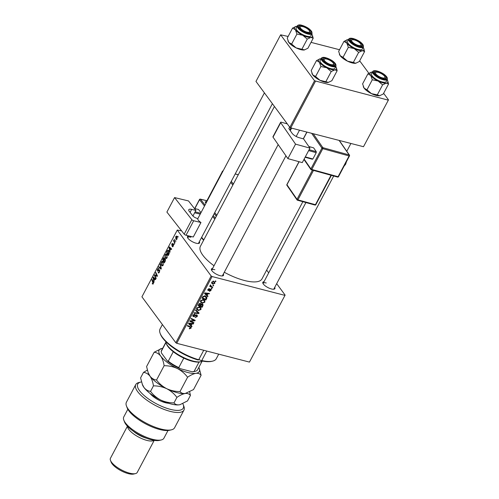 <?xml version="1.0" encoding="UTF-8"?>
<svg xmlns="http://www.w3.org/2000/svg" width="499" height="499" viewBox="0 0 499 499"><rect width="100%" height="100%" fill="white"/><g stroke="black" fill="none" stroke-linecap="round" stroke-linejoin="round"><path stroke-width="0.75" d="M274.724 287.362A6.818 2.308 -152.1 0 1 274.107 289.171A6.818 2.308 -152.1 0 1 271.462 288.965A6.818 2.308 -152.1 0 1 262.867 283.22A6.818 2.308 -152.1 0 1 264.015 281.692M273.577 289.239A6.057 2.052 27.9 0 0 273.895 288.927L333.694 175.991M223.327 274.076A6.818 2.308 -152.1 0 1 222.71 275.885A6.818 2.308 -152.1 0 1 220.059 275.679A6.818 2.308 -152.1 0 1 211.47 269.928A6.818 2.308 -152.1 0 1 212.618 268.406M222.18 275.953A6.057 2.052 27.9 0 0 222.498 275.635L285.939 155.813M199.369 241.61A6.818 2.308 -152.1 0 1 198.752 243.418A6.818 2.308 -152.1 0 1 196.107 243.213A6.818 2.308 -152.1 0 1 187.512 237.468A6.818 2.308 -152.1 0 1 188.666 235.94M198.228 243.487A6.057 2.052 27.9 0 0 198.546 243.175L272.392 103.692M302.856 201.702L261.987 278.885A34.836 11.789 -152.1 0 1 244.41 280.488A34.836 11.789 -152.1 0 1 224.288 272.254M214.021 265.755A34.836 11.789 -152.1 0 1 200.411 246.281L274.444 106.468M266.653 270.078L268.699 272.853M276.683 283.669L285.122 295.109L249.45 362.099L285.122 295.109M203.374 299.612L204.758 300.479L204.864 302.182L202.195 303.211L200.61 302.113L200.648 300.635L203.374 299.612M207.104 295.296L207.996 296.144L207.734 296.643L204.503 293.474L204.802 292.919L209.437 293.431L209.193 293.892L207.933 293.73L207.104 295.296L206.773 294.847M191.08 328.211L189.283 328.729L189.47 328.255L190.593 328.055L190.1 327.238L187.325 325.922L187.574 325.46L190.443 326.82L191.08 327.288L191.08 328.211L189.963 326.596M190.593 328.055L189.439 326.346M196.7 314.875L197.273 315.237L197.236 316.584L195.053 317.57L196.749 316.422L196.5 315.343L194.691 316.366L193.475 316.64L192.932 316.31L192.982 315.112L194.916 314.152L194.81 314.644L193.481 315.262L193.693 316.179L196.7 314.875M196.275 314.825L196.806 315.536L196.126 314.832M192.895 315.299L193.693 316.179M195.783 309.954L199.076 312.992L198.764 313.578L194.092 313.135L194.342 312.673L198.346 313.054L195.521 310.447L195.783 309.954M199.494 306.941L200.879 307.808L200.985 309.511L198.315 310.54L196.725 309.442L196.768 307.964L199.494 306.941M215.362 280.912L215.917 281.18L215.68 281.636L215.113 281.38L215.362 280.912M181.599 230.862L177.276 230.058L211.164 275.991L212.069 276.54L176.727 343.293L249.45 362.099M212.069 276.54L284.792 295.339M202.332 303.96L202.974 304.39L202.999 305.575L202.064 307.347L198.147 305.482L199.138 303.76L200.436 303.411L201.172 304.29L202.332 303.96M201.028 303.766L201.172 304.29L200.542 303.442M191.129 325.473L192.021 326.315L191.759 326.814L188.528 323.651L188.828 323.09L193.456 323.601L193.213 324.063L191.959 323.907L191.129 325.473L190.799 325.017M191.56 321.531L193.943 322.685L193.699 323.146L189.782 321.275L190.038 320.795L194.367 320.477L191.036 318.917L191.279 318.456L195.196 320.314L194.941 320.801L190.618 321.125L191.56 321.531M207.777 289.882L208.314 290.605L207.927 289.414L209.437 288.615L208.314 289.532L208.488 290.125L210.703 289.202L211.04 290.518L209.399 291.341L209.524 290.855L210.659 290.399L210.497 289.669L208.314 290.605L207.902 290.343M210.659 290.399L210.166 289.227M208.058 289.195L208.488 290.125M210.703 289.202L211.089 289.451M206.91 297.978L205.95 300.018L202.026 298.153L202.962 296.506L205.189 295.976L206.636 296.899L206.91 297.978L205.763 296.418L205.488 297.154M213.641 281.436L214.757 282.128L214.826 283.37L212.998 284.137L211.819 283.42L211.763 282.166L213.641 281.436M213.117 285.147L213.678 285.416L213.435 285.877L212.867 285.621L213.117 285.147M210.204 285.746L210.478 286.114L210.447 284.904L211.613 286.626L212.742 287.181L212.493 287.649L209.642 286.295L210.322 285.921M210.316 285.01L210.721 286.008L210.148 285.228M211.482 288.241L212.038 288.509L211.794 288.965L211.233 288.709L211.482 288.241M166.928 254.284L167.078 257.79L165.942 258.532L164.838 256.318L165.225 254.596L166.354 253.835L166.928 254.284M169.978 250.448L169.978 252.232L169.049 247.46L169.348 246.899L171.675 249.02L171.431 249.481L170.808 248.882L169.978 250.448M153.293 283.825L152.214 283.837L152.426 283.338L153.074 283.476L151.871 279.902L152.12 279.44L153.305 281.979L153.293 283.825M152.582 283.619L153.411 283.563M158.67 269.073L157.79 269.404L157.672 270.558L159.593 270.009L159.449 272.192L158.046 272.635L159.231 271.849L159.368 270.495L157.441 271.032L157.559 269.073L158.825 268.574L158.707 268.992M158.501 273.003L158.046 272.635L158.95 272.872M159.805 270.608L159.131 270.377M158.158 271.107L157.441 271.032L158.021 271.182M158.514 268.35L158.825 268.574M157.672 270.558L158.557 270.782M159.275 269.772L159.593 270.009M160.329 263.934L161.32 268.581L161.009 269.167L158.638 267.115L158.888 266.653L160.915 268.412L160.067 264.426L160.329 263.934M163.048 261.613L163.198 265.119L162.063 265.861L160.959 263.647L161.345 261.925L162.474 261.158L163.048 261.613M177.931 236.27L177.918 237.225L177.931 236.27M177.276 230.058L141.928 296.818L175.823 342.744L211.164 275.991M165.294 259.05L165.244 261.17L164.308 262.936L162.693 259.461L163.647 257.771L164.427 257.777L164.595 259.05L165.406 259.262M164.551 258.002L163.647 257.771L164.427 257.777M154.004 280.619L154.004 282.403L153.074 277.631L153.374 277.07L155.7 279.191L155.457 279.652L154.833 279.053L154.004 280.619M155.214 276.14L156.187 278.274L155.944 278.735L154.334 275.255L154.59 274.774L156.96 275.822L155.582 272.897L155.825 272.435L157.441 275.903L157.185 276.39L154.809 275.348L155.214 276.14M173.253 246.132L172.149 246.518L173.078 245.864L173.172 244.953L171.787 245.333L171.881 243.811L172.872 243.369L172.049 244.08L171.999 244.834L173.403 244.473L173.253 246.132M172.461 246.774L172.785 246.712M172.367 246.026L173.346 245.932M173.552 245.053L172.467 244.747M172.66 243.861L172.049 244.08M169.205 253.529L168.188 255.607L166.572 252.132L167.477 250.51L168.225 250.174L168.793 250.617L169.205 253.529M176.889 236.326L177.039 238.977L175.879 239.277L175.717 236.563L176.889 236.326L176.496 236.008M176.234 239.551L175.879 239.277L176.627 239.47M175.692 240.512L175.679 241.466L175.692 240.512M174.525 241.747L174.987 242.77L174.737 243.238L173.565 240.711L173.808 240.25L174.051 240.774L174.332 239.345L174.525 241.747M174.051 243.599L174.039 244.554L174.051 243.599M359.679 60.828L368.848 73.259M383.631 93.294L388.49 99.881L363.49 146.712L388.49 99.881M288.135 36.452L280.644 34.83L255.968 81.431L289.863 127.364L314.538 80.763L388.166 100.112M315.437 81.312L290.767 127.912L363.49 146.712M280.644 34.83L314.538 80.763M311.014 42.365L339.538 49.738M290.767 127.912L289.863 127.364M176.727 343.293L175.823 342.744M214.844 269.691A6.057 2.052 27.9 0 0 211.788 269.965A6.057 2.052 27.9 0 0 211.707 270.408M190.892 237.225A6.057 2.052 27.9 0 0 187.836 237.505A6.057 2.052 27.9 0 0 187.755 237.942M266.248 282.977A6.057 2.052 27.9 0 0 263.191 283.257A6.057 2.052 27.9 0 0 263.104 283.694M178.118 236.857L177.681 236.744M163.217 259.599L162.693 259.461M164.645 258.363L163.541 258.619L163.129 259.405L163.635 260.484L164.339 258.881L164.034 258.126L164.633 258.282M163.99 260.578L163.635 260.484M165.506 259.623L164.333 259.923L163.822 260.89L164.364 262.062L165.05 260.74L164.87 259.368L165.487 259.524M164.72 262.156L164.364 262.062M165.394 260.827L165.05 260.74M162.674 265.749L161.526 265.456M161.314 263.734L160.959 263.647M161.726 262.025L161.345 261.925M163.36 262.193L161.57 262.256L161.302 263.491L161.776 265.013L162.942 265.505M163.323 264.857L162.381 261.726L163.254 261.95M161.776 265.013L162.98 264.769M159.786 267.414L158.638 267.115M161.302 268.512L160.915 268.412M160.453 264.526L160.067 264.426M159.574 271.936L159.231 271.849M159.799 270.552L159.293 270.421M157.94 269.173L157.559 269.073M153.137 284.074L152.214 283.837M152.395 280.039L151.871 279.902M154.341 277.949L153.074 277.631M155.663 279.272L154.833 279.053M153.63 278.635L153.898 280.051L154.565 278.804L153.411 277.712L153.63 278.635M154.253 280.145L153.898 280.051M155.557 279.06L154.565 278.804M154.833 275.386L154.334 275.255M157.422 275.941L156.96 275.822M157.06 275.08L156.524 274.943M156.106 273.034L155.582 272.897M157.291 276.19L155.545 275.735M157.366 276.041L154.809 275.348M172.816 246.687L172.149 246.518M172.673 245.084L172.136 244.947M170.315 247.778L169.049 247.46M171.637 249.095L170.808 248.882M169.604 248.465L169.878 249.88L170.539 248.627L169.386 247.541L169.604 248.465M170.234 249.968L169.878 249.88M171.531 248.889L170.539 248.627M167.096 252.269L166.572 252.132M168.968 250.891L167.477 250.51M167.009 252.076L168.244 254.733L168.537 251.059L167.701 250.878L167.009 252.076M168.6 254.827L168.244 254.733M169.111 251.209L167.701 250.878M168.912 254.241L168.556 254.147M166.554 258.426L165.406 258.126M165.194 256.411L164.838 256.318M165.606 254.696L165.225 254.596M167.24 254.864L165.45 254.933L165.181 256.168L165.662 257.684L166.822 258.176M167.202 257.528L166.261 254.396L167.134 254.621M165.662 257.684L166.859 257.44M175.885 236.832L176.097 238.79L176.858 238.728L176.646 236.782L175.885 236.832L177.195 236.925M177.126 238.796L176.097 238.79M175.873 241.092L175.442 240.98M174.226 240.886L173.565 240.711M174.238 244.179L173.802 244.073M215.269 281.087L215.68 281.636M202.582 305.008L202.999 305.575M201.409 306.448L202.064 307.347M198.852 305.238L200.074 305.818L200.685 304.278L200.211 303.872L198.852 305.238L198.515 304.783M198.945 304.016L199.269 304.452M199.85 303.38L200.685 304.278M200.529 306.037L201.852 306.66L202.525 305.344L202.076 304.415L200.529 306.037L200.199 305.581M200.673 304.558L201.047 305.064M201.739 303.96L202.475 304.677L201.92 303.928M200.617 309.006L200.985 309.511M197.691 309.686L198.315 310.54M197.061 308.956L196.556 308.769M200.037 307.135L199.987 307.577M196.625 308.32L197.379 309.38L196.612 308.345M197.248 309.168L198.583 310.085L200.498 309.343L200.398 308.139L199.207 307.384L197.267 308.114L197.248 309.168M196.949 307.683L197.267 308.114M198.802 306.841L199.207 307.384M197.747 311.769L198.764 313.578M195.689 310.122L198.346 313.054M196.88 316.098L197.236 316.584M195.745 314.938L196.063 315.362M194.385 315.954L194.691 316.366M192.782 315.705L193.475 316.64M194.417 314.114L194.81 314.644M194.348 314.121L194.716 314.62M193.163 314.825L193.481 315.262M189.371 328.492L189.651 328.866M190.718 325.049L191.759 326.814M190.612 325.254L188.678 323.364M192.826 323.533L193.213 324.063M191.585 323.396L191.959 323.907M189.801 324.15L190.761 325.086L191.423 323.839L189.115 323.552L189.801 324.15M188.803 323.134L189.115 323.552M191.048 323.333L191.423 323.839M193.032 322.242L193.699 323.146M193.737 319.622L194.367 320.477M192.645 319.104L193.325 320.021M194.254 319.865L194.941 320.801M191.66 320.645L191.978 321.075M190.35 320.763L190.618 321.125M209.911 289.345L210.173 289.694M208.894 288.609L209.249 289.089M210.753 290.137L211.04 290.518M206.692 294.878L207.734 296.643M206.586 295.084L204.652 293.194M208.8 293.356L209.193 293.892M207.559 293.219L207.933 293.73M205.775 293.973L206.736 294.915L207.397 293.668L205.089 293.381L205.775 293.973M204.777 292.957L205.089 293.381M207.023 293.163L207.397 293.668M206.28 298.221L206.636 298.708M205.289 299.119L205.95 300.018M202.731 297.909L205.731 299.331L206.149 297.192L204.914 296.431L203.461 296.68L202.731 297.909L202.394 297.454M203.18 296.3L203.461 296.68M204.509 295.882L204.914 296.431M204.496 301.677L204.864 302.182M201.571 302.363L202.195 303.211M200.941 301.627L200.436 301.44M203.916 299.805L203.866 300.248M200.504 300.991L201.259 302.051L200.492 301.016M201.128 301.839L202.463 302.762L204.378 302.02L204.278 300.81L203.087 300.055L201.147 300.785L201.128 301.839M200.829 300.354L201.147 300.785M202.681 299.512L203.087 300.055M214.508 282.939L214.826 283.37M211.632 282.515L212.998 284.137M212.15 282.291L212.212 283.064L213.192 283.663L214.433 283.264L214.358 282.503L213.397 281.898L212.15 282.291L211.9 281.954M213.011 281.374L213.397 281.898M213.029 285.322L213.435 285.877M211.819 286.725L212.493 287.649M210.478 285.678L210.123 285.509M211.389 288.416L211.794 288.965M206.761 351.059L201.746 360.54A31.805 10.766 27.9 0 0 212.599 361.139A31.805 10.766 27.9 0 0 216.298 358.706L218.712 354.147M198.802 359.579A1.896 0.642 -152.1 0 1 199.051 359.636A1.896 0.642 -152.1 0 1 201.109 360.777L201.746 360.54M162.4 324.556L160.073 328.941A31.805 10.766 27.9 0 0 160.142 333.363A31.805 10.766 27.9 0 0 198.708 359.754L203.729 350.273M198.708 359.754L198.109 359.997A31.05 10.51 -152.1 0 1 160.478 334.243L160.142 333.363M212.599 361.139L211.688 361.351A31.05 10.51 -152.1 0 1 201.109 360.777M313.204 38.242L307.895 48.266L304.24 49.981A9.992 3.381 -152.1 0 1 300.685 49.619A9.992 3.381 -152.1 0 1 296.107 47.879L291.628 44.055L296.936 34.032L302.774 35.279L307.259 39.103L310.908 37.388L313.204 38.242L312.418 35.31M304.596 49.912A9.992 3.381 -152.1 0 1 304.565 49.919L296.107 47.879A9.992 3.381 -152.1 0 1 288.759 42.378L287.249 38.124L292.557 28.1L295.427 29.784L296.936 34.032M292.557 28.1L296.213 26.385A9.992 3.381 -152.1 0 1 297.073 26.335M302.307 25.861A6.818 2.308 -152.1 0 1 309.449 29.722A6.818 2.308 -152.1 0 1 310.129 33.077A6.818 2.308 -152.1 0 1 307.478 32.872A6.818 2.308 -152.1 0 1 298.889 27.121A6.818 2.308 -152.1 0 1 302.307 25.861M309.567 31.106A5.302 1.796 27.9 0 0 303.404 26.79A5.302 1.796 27.9 0 0 300.822 26.478A5.302 1.796 27.9 0 0 301.171 28.917A5.302 1.796 27.9 0 0 306.38 31.942A5.302 1.796 27.9 0 0 309.567 31.106L309.904 31.986A6.057 2.052 -152.1 0 1 309.916 32.828A6.057 2.052 -152.1 0 1 309.598 33.146A6.057 2.052 27.9 0 0 309.916 32.828A6.057 2.052 27.9 0 0 309.654 31.506M297.329 25.848L296.2 27.988A8.333 2.819 27.9 0 0 299.001 32.304A8.333 2.819 27.9 0 0 306.723 36.165A8.333 2.819 27.9 0 0 310.921 35.785L312.056 33.639A8.333 2.819 -152.1 0 1 307.852 34.026A8.333 2.819 -152.1 0 1 300.13 30.158A8.333 2.819 -152.1 0 1 297.329 25.848C298.121 24.813 299.618 24.619 301.82 25.256C308.388 27.451 311.8 30.252 312.056 33.639M301.951 49.127L307.259 39.103M291.628 44.055L288.759 42.378A9.992 3.381 -152.1 0 1 288.079 41.192A9.992 3.381 -152.1 0 1 288.029 41.055M304.565 49.919A9.992 3.381 -152.1 0 1 304.24 49.981M311.8 34.132A9.992 3.381 -152.1 0 1 312.374 35.173A9.992 3.381 -152.1 0 1 310.908 37.388A9.992 3.381 -152.1 0 1 302.774 35.279A9.992 3.381 -152.1 0 1 295.427 29.784A9.992 3.381 27.9 0 1 295.888 26.447L295.863 26.453A9.992 3.381 27.9 0 1 296.213 26.385M300.448 26.634A6.057 2.052 27.9 0 0 299.207 27.158A6.057 2.052 27.9 0 0 299.126 27.601A6.057 2.052 -152.1 0 1 299.207 27.158A6.057 2.052 -152.1 0 1 299.911 26.697L300.822 26.478M326.346 58.994A5.302 1.796 27.9 0 0 324.78 58.944A5.302 1.796 27.9 0 0 325.498 61.726A5.302 1.796 27.9 0 0 331.355 64.664A5.302 1.796 27.9 0 0 333.519 63.573A5.302 1.796 27.9 0 0 326.346 58.994M324.4 59.094A6.057 2.052 27.9 0 0 323.159 59.624A6.057 2.052 27.9 0 0 323.078 60.061A6.057 2.052 -152.1 0 1 323.159 59.624A6.057 2.052 -152.1 0 1 323.863 59.163L324.78 58.944M333.519 63.573L333.856 64.452A6.057 2.052 -152.1 0 1 333.868 65.294A6.057 2.052 -152.1 0 1 333.55 65.606A6.057 2.052 27.9 0 0 333.868 65.294A6.057 2.052 27.9 0 0 333.606 63.972M337.156 70.702L331.847 80.726L328.192 82.441A9.992 3.381 -152.1 0 1 324.637 82.079A9.992 3.381 -152.1 0 1 320.059 80.339L315.58 76.522L320.888 66.498L326.733 67.745L331.211 71.563L334.866 69.848L337.156 70.702L336.376 67.77M328.548 82.372A9.992 3.381 -152.1 0 1 328.517 82.385L320.059 80.339A9.992 3.381 -152.1 0 1 312.711 74.838L311.201 70.59L316.509 60.566L319.379 62.244L320.888 66.498M316.509 60.566L320.165 58.845A9.992 3.381 -152.1 0 1 321.025 58.795M326.265 58.327A6.818 2.308 -152.1 0 1 333.407 62.182A6.818 2.308 -152.1 0 1 334.081 65.537A6.818 2.308 -152.1 0 1 331.436 65.332A6.818 2.308 -152.1 0 1 322.841 59.587A6.818 2.308 -152.1 0 1 326.265 58.327M321.287 58.308L320.152 60.448A8.333 2.819 27.9 0 0 322.953 64.764A8.333 2.819 27.9 0 0 330.675 68.631A8.333 2.819 27.9 0 0 334.879 68.244L336.008 66.105A8.333 2.819 -152.1 0 1 331.81 66.486A8.333 2.819 -152.1 0 1 324.088 62.625A8.333 2.819 -152.1 0 1 321.287 58.308C322.073 57.279 323.57 57.079 325.772 57.716C332.34 59.917 335.752 62.712 336.008 66.105M325.903 81.587L331.211 71.563M315.58 76.522L312.711 74.838A9.992 3.381 -152.1 0 1 312.031 73.652A9.992 3.381 -152.1 0 1 311.987 73.521M328.517 82.385A9.992 3.381 -152.1 0 1 328.192 82.441M335.752 66.592A9.992 3.381 -152.1 0 1 336.326 67.633A9.992 3.381 -152.1 0 1 334.866 69.848A9.992 3.381 -152.1 0 1 326.733 67.745A9.992 3.381 -152.1 0 1 319.379 62.244A9.992 3.381 27.9 0 1 319.84 58.907L319.815 58.913A9.992 3.381 27.9 0 1 320.165 58.845M358.8 45.49A5.302 1.796 27.9 0 0 360.97 44.399A5.302 1.796 27.9 0 0 353.791 39.814A5.302 1.796 27.9 0 0 352.225 39.77A5.302 1.796 27.9 0 0 352.943 42.552A5.302 1.796 27.9 0 0 358.8 45.49M360.97 44.399L361.301 45.278A6.057 2.052 -152.1 0 1 361.313 46.12A6.057 2.052 -152.1 0 1 360.995 46.432A6.057 2.052 27.9 0 0 361.313 46.12A6.057 2.052 27.9 0 0 361.051 44.791M351.851 39.92A6.057 2.052 27.9 0 0 350.604 40.45A6.057 2.052 27.9 0 0 350.523 40.887A6.057 2.052 -152.1 0 1 350.604 40.45A6.057 2.052 -152.1 0 1 351.308 39.989L352.225 39.77M363.197 47.417A9.992 3.381 27.9 0 1 363.771 48.459A9.992 3.381 27.9 0 1 362.311 50.673A9.992 3.381 -152.1 0 1 358.75 50.312A9.992 3.381 -152.1 0 1 354.178 48.571L358.656 52.389L362.311 50.673L364.601 51.528L363.821 48.596M358.881 46.157A6.818 2.308 -152.1 0 1 350.286 40.413A6.818 2.308 -152.1 0 1 353.71 39.153A6.818 2.308 -152.1 0 1 360.852 43.008A6.818 2.308 -152.1 0 1 361.526 46.363A6.818 2.308 -152.1 0 1 358.881 46.157M358.12 49.457A8.333 2.819 27.9 0 0 362.324 49.07L363.459 46.931A8.333 2.819 -152.1 0 1 359.255 47.311A8.333 2.819 -152.1 0 1 351.533 43.45A8.333 2.819 -152.1 0 1 348.732 39.134L347.597 41.274A8.333 2.819 27.9 0 0 350.398 45.59A8.333 2.819 27.9 0 0 358.12 49.457M364.601 51.528L359.292 61.552L355.644 63.267L353.348 62.412L358.656 52.389M355.999 63.198A9.992 3.381 -152.1 0 1 355.962 63.205L355.644 63.267A9.992 3.381 -152.1 0 1 347.51 61.165L343.025 57.348L348.333 47.324L354.178 48.571A9.992 3.381 -152.1 0 1 346.824 43.07L348.333 47.324M353.348 62.412L347.51 61.165A9.992 3.381 -152.1 0 1 340.156 55.663L338.646 51.416L343.954 41.392L346.824 43.07A9.992 3.381 -152.1 0 1 347.285 39.733A9.992 3.381 -152.1 0 1 347.61 39.671L343.954 41.392M343.025 57.348L340.156 55.663A9.992 3.381 -152.1 0 1 339.482 54.478A9.992 3.381 -152.1 0 1 339.432 54.347M355.962 63.205A9.992 3.381 -152.1 0 1 355.644 63.267M347.61 39.671A9.992 3.381 -152.1 0 1 348.47 39.621M381.735 77.688A5.302 1.796 27.9 0 0 384.922 76.858A5.302 1.796 27.9 0 0 378.76 72.542A5.302 1.796 27.9 0 0 376.177 72.23A5.302 1.796 27.9 0 0 376.52 74.669A5.302 1.796 27.9 0 0 381.735 77.688M384.922 76.858L385.253 77.738A6.057 2.052 -152.1 0 1 385.272 78.58A6.057 2.052 -152.1 0 1 384.954 78.898A6.057 2.052 27.9 0 0 385.272 78.58A6.057 2.052 27.9 0 0 385.01 77.258M375.803 72.386A6.057 2.052 27.9 0 0 374.562 72.91A6.057 2.052 27.9 0 0 374.481 73.353A6.057 2.052 -152.1 0 1 374.562 72.91A6.057 2.052 -152.1 0 1 375.267 72.449L376.177 72.23M387.149 79.884A9.992 3.381 27.9 0 1 387.723 80.925A9.992 3.381 27.9 0 1 386.263 83.133A9.992 3.381 -152.1 0 1 382.708 82.772A9.992 3.381 -152.1 0 1 378.13 81.031L382.608 84.855L386.263 83.133L388.559 83.988L387.773 81.063M382.833 78.617A6.818 2.308 -152.1 0 1 374.238 72.873A6.818 2.308 -152.1 0 1 377.662 71.613A6.818 2.308 -152.1 0 1 384.804 75.474A6.818 2.308 -152.1 0 1 385.478 78.823A6.818 2.308 -152.1 0 1 382.833 78.617M382.072 81.917A8.333 2.819 27.9 0 0 386.276 81.537L387.411 79.391A8.333 2.819 -152.1 0 1 383.207 79.778A8.333 2.819 -152.1 0 1 375.485 75.91A8.333 2.819 -152.1 0 1 372.684 71.594L371.549 73.74A8.333 2.819 27.9 0 0 374.35 78.05A8.333 2.819 27.9 0 0 382.072 81.917M388.559 83.988L383.251 94.012L379.596 95.733L377.306 94.879L382.608 84.855M379.951 95.665A9.992 3.381 -152.1 0 1 379.92 95.671L379.596 95.733A9.992 3.381 -152.1 0 1 371.462 93.631L366.983 89.808L372.285 79.784L378.13 81.031A9.992 3.381 -152.1 0 1 370.782 75.53L372.285 79.784M377.306 94.879L371.462 93.631A9.992 3.381 -152.1 0 1 364.114 88.13L362.605 83.876L367.913 73.852L370.782 75.53A9.992 3.381 -152.1 0 1 371.244 72.199A9.992 3.381 -152.1 0 1 371.562 72.137L367.913 73.852M366.983 89.808L364.114 88.13A9.992 3.381 -152.1 0 1 363.434 86.945A9.992 3.381 -152.1 0 1 363.384 86.807M379.92 95.671A9.992 3.381 -152.1 0 1 379.596 95.733M371.562 72.137A9.992 3.381 -152.1 0 1 372.429 72.087M165.818 341.615A21.207 7.179 27.9 0 0 166.155 343.15A21.207 7.179 27.9 0 0 167.595 345.664A21.207 7.179 27.9 0 0 183.813 357.633A21.207 7.179 27.9 0 0 201.128 361.663A21.207 7.179 27.9 0 0 202.588 361.083M201.128 361.663L200.211 361.881A20.447 6.924 -152.1 0 1 199.032 362.068A20.447 6.924 -152.1 0 1 183.788 358.126A20.447 6.924 -152.1 0 1 173.278 351.745A20.447 6.924 -152.1 0 1 167.876 346.449A20.447 6.924 -152.1 0 1 166.491 344.029L166.155 343.15M192.24 371.767L194.03 371.512A20.447 6.924 27.9 0 0 195.209 371.325L194.298 371.543A19.692 6.668 -152.1 0 1 192.24 371.767L179.914 368.58A19.692 6.668 -152.1 0 1 167.265 360.896L161.52 353.111L161.171 351.564L165.955 342.526M199.032 362.068L194.03 371.512M183.788 358.126L178.785 367.57L179.914 368.58M167.265 360.896L168.275 361.189A20.447 6.924 27.9 0 0 178.785 367.57M173.278 351.745L168.275 361.189M165.893 342.233L161.445 350.635A20.447 6.924 27.9 0 0 161.171 351.564M195.209 371.325A20.447 6.924 27.9 0 0 197.585 369.765L202.033 361.37M141.485 381.941A25.748 8.714 27.9 0 0 140.743 382.084A25.748 8.714 27.9 0 0 143.294 394.759A25.748 8.714 27.9 0 0 170.271 409.33A25.748 8.714 27.9 0 0 183.208 404.57A25.748 8.714 27.9 0 0 182.802 403.654M183.208 404.57L183.875 406.323A27.264 9.232 -152.1 0 1 183.938 410.116A27.264 9.232 -152.1 0 1 170.184 411.369A27.264 9.232 -152.1 0 1 144.91 398.72A27.264 9.232 -152.1 0 1 135.747 384.598A27.264 9.232 -152.1 0 1 138.915 382.521L140.743 382.084M161.277 439.95L159.449 440.386A21.207 7.179 -152.1 0 1 151.209 439.744A21.207 7.179 -152.1 0 1 124.476 421.867L123.808 420.108A22.717 7.691 27.9 0 0 152.451 439.263A22.717 7.691 27.9 0 0 161.277 439.95A22.717 7.691 27.9 0 0 163.915 438.216L167.995 430.506M127.844 409.242L123.758 416.952A22.717 7.691 27.9 0 0 123.808 420.108M146.55 438.247A13.629 4.616 -152.1 0 1 133.489 431.329M154.004 440.343A15.145 5.127 -152.1 0 1 146.912 440.411A15.145 5.127 -152.1 0 1 127.569 426.346M135.454 473.613L133.626 474.05A13.629 4.616 -152.1 0 1 128.33 473.638A13.629 4.616 -152.1 0 1 111.146 462.149L110.479 460.39A15.145 5.127 27.9 0 0 129.572 473.158A15.145 5.127 27.9 0 0 135.454 473.613A15.145 5.127 27.9 0 0 137.213 472.459L154.203 440.374M127.432 426.196L110.441 458.282A15.145 5.127 27.9 0 0 110.479 460.39M135.747 384.598L126.409 402.231A27.264 9.232 27.9 0 0 126.472 406.024A27.264 9.232 27.9 0 0 146.188 423.146A27.264 9.232 27.9 0 0 171.431 429.826A27.264 9.232 27.9 0 0 174.6 427.749L183.938 410.116M171.431 429.826L169.604 430.263A25.748 8.714 -152.1 0 1 145.758 423.95A25.748 8.714 -152.1 0 1 127.139 407.777L126.472 406.024M168.525 403.236A12.874 4.36 -152.1 0 1 150.099 393.48M164.121 365.717C168.737 365.68 173.165 366.628 177.401 368.555C181.461 370.688 184.855 373.583 187.587 377.238C190.674 375.098 193.444 373.795 195.889 373.333C198.215 373.102 199.949 373.751 201.097 375.273L199.213 368.306A22.717 7.691 -152.1 0 1 195.889 373.333A22.717 7.691 -152.1 0 1 177.401 368.555A22.717 7.691 -152.1 0 1 160.69 356.049C162.381 358.531 163.522 361.75 164.121 365.717L156.543 380.02C154.029 379.751 151.852 378.479 150.024 376.202L148.172 372.691L146.594 366.54L154.172 352.232C156.686 352.5 158.863 353.779 160.69 356.049A22.717 7.691 27.9 0 1 161.745 348.464L154.172 352.232M201.097 375.273L193.525 389.582L185.216 393.486C182.89 393.717 181.156 393.069 180.008 391.547C175.386 391.578 170.964 390.63 166.728 388.702C162.668 386.569 159.275 383.675 156.543 380.02M180.008 391.547L187.587 377.238M185.952 393.349L186.008 393.331A22.717 7.691 -152.1 0 1 185.952 393.349A22.717 7.691 -152.1 0 1 185.216 393.486A22.717 7.691 -152.1 0 1 166.728 388.702A22.717 7.691 -152.1 0 1 150.024 376.202A22.717 7.691 -152.1 0 1 148.484 373.508L148.172 372.691M198.82 367.432A22.717 7.691 -152.1 0 1 199.213 368.306M161.745 348.464A22.717 7.691 27.9 0 1 162.474 348.327A22.717 7.691 -152.1 0 1 162.68 348.302M147.348 370.077L143.5 372.385C146.014 372.653 148.191 373.926 150.024 376.202C151.708 378.685 152.85 381.903 153.449 385.864C158.071 385.833 162.493 386.781 166.728 388.702C170.789 390.842 174.188 393.736 176.914 397.391C180.008 395.245 182.771 393.948 185.216 393.486C187.543 393.256 189.283 393.904 190.431 395.426L189.676 391.89M190.431 395.426L187.518 400.915L180.008 404.67A22.717 7.691 -152.1 0 1 179.952 404.683A22.717 7.691 -152.1 0 1 179.216 404.82A22.717 7.691 -152.1 0 1 160.728 400.042A22.717 7.691 -152.1 0 1 144.018 387.536A22.717 7.691 -152.1 0 1 142.483 384.841L140.593 377.874L143.5 372.385M179.952 404.683L179.216 404.82C176.889 405.051 175.155 404.402 174.008 402.88C169.386 402.911 164.957 401.969 160.728 400.042C156.667 397.909 153.268 395.015 150.542 391.359C148.028 391.085 145.851 389.813 144.018 387.536L142.171 384.03M150.542 391.359L153.449 385.864M174.008 402.88L176.914 397.391M309.954 148.122L302.282 162.605L287.886 158.626L295.551 144.142L309.954 148.122L303.585 138.922L299.207 137.705A6.057 2.052 -152.1 0 1 292.071 133.258L289.158 129.041A3.786 1.279 -152.1 0 1 288.94 128.131A3.786 1.279 -152.1 0 1 290.961 127.987L289.863 130.064M287.287 123.871L281.424 122.249A1.516 0.511 27.9 0 0 280.613 122.311A1.516 0.511 27.9 0 0 280.7 122.673L273.028 137.156L287.886 158.626M273.028 137.156A1.516 0.511 -152.1 0 1 272.941 136.795L280.613 122.311M280.7 122.673L295.551 144.142M290.268 130.651L291.584 128.162L290.961 127.987M308.837 146.513L313.628 147.835L316.279 151.671L316.21 152.682L312.879 158.981L312.28 159.225L305.12 157.247M309.124 149.688L316.279 151.671M316.21 152.682L308.644 150.592M305.313 156.886L312.879 158.981M192.938 216.005L195.907 210.403L188.497 200.929L174.563 197.585L166.891 212.069L184.187 234.168L191.853 219.685L174.563 197.585M195.907 210.403L191.666 209.387L190.075 212.381M191.853 219.685A1.516 0.511 27.9 0 0 193.687 220.764L200.954 222.51A6.057 2.052 -152.1 0 1 197.841 218.612A6.057 2.052 -152.1 0 1 197.866 218.562L197.261 218.419A3.786 1.279 -152.1 0 1 192.689 215.718L189.289 211.376A6.057 2.052 -152.1 0 1 188.784 209.705A6.057 2.052 -152.1 0 1 191.666 209.387M193.687 220.764L186.015 235.247L193.281 236.994L200.954 222.51M186.015 235.247A1.516 0.511 -152.1 0 1 184.187 234.168M194.417 208.501L198.515 209.486L200.991 212.655M195.128 211.875L200.698 213.216M200.211 214.127L194.641 212.792M163.653 258.426L163.292 258.332M164.383 259.836L164.028 259.742M165.175 261.295L164.82 261.208M161.108 267.589L160.703 267.483M159.774 270.433L158.57 270.121M153.48 282.478L153.018 282.359M154.983 278.536L153.973 278.274M170.957 248.365L169.947 248.103M167.521 251.128L167.153 251.034M196.519 310.896L197.666 312.455M194.984 315.474L195.296 315.898M189.876 323.202L190.25 323.714M209.393 289.719L209.642 290.056M205.85 293.032L206.23 293.543M202.756 296.799L203.087 297.242M301.907 25.318A7.878 2.663 27.9 0 0 298.483 27.707A7.878 2.663 27.9 0 0 307.883 33.414A7.878 2.663 27.9 0 0 311.301 31.025A7.878 2.663 27.9 0 0 301.907 25.318M325.859 57.778A7.878 2.663 27.9 0 0 322.441 60.173A7.878 2.663 27.9 0 0 331.835 65.874A7.878 2.663 27.9 0 0 335.259 63.485A7.878 2.663 27.9 0 0 325.859 57.778M359.28 46.7A7.878 2.663 27.9 0 0 362.704 44.311A7.878 2.663 27.9 0 0 353.304 38.604A7.878 2.663 27.9 0 0 349.886 40.999A7.878 2.663 27.9 0 0 359.28 46.7M383.232 79.166A7.878 2.663 27.9 0 0 386.656 76.771A7.878 2.663 27.9 0 0 377.263 71.07A7.878 2.663 27.9 0 0 373.838 73.459A7.878 2.663 27.9 0 0 383.232 79.166M344.435 165.468A4.541 2.339 -74.6 0 0 345.221 164.308A4.541 2.339 -74.6 0 0 345.813 162.867M313.21 133.713L322.865 147.667L349.157 154.933L339.114 140.412M304.128 159.119L310.902 168.905L321.905 148.122L322.797 148.677L311.788 169.46L338.085 176.727L349.088 155.944L322.797 148.677A0.755 0.387 -74.6 0 0 322.865 147.667A0.755 0.599 -34.7 0 0 321.905 148.122L311.657 133.314M306.972 132.104L303.392 138.865M313.503 170.409L297.909 199.862L315.437 204.702L331.03 175.255M299.119 161.732L286.937 184.736L297.017 199.307L312.468 170.122M287.068 184.487L286.937 184.736A0.755 0.599 145.3 0 0 286.944 185.341L297.024 199.906A0.755 0.599 145.3 0 0 297.31 200.105A0.755 0.387 -74.6 0 0 297.441 200.205A0.755 0.387 -74.6 0 0 297.909 199.862L297.017 199.307A0.755 0.599 145.3 0 0 297.024 199.906A0.755 0.755 0 0 0 297.441 200.205L314.975 205.052A0.755 0.387 105.4 0 1 314.838 204.952M315.842 204.677L315.437 204.702A0.755 0.387 105.4 0 1 314.975 205.052A0.755 0.755 0 0 0 315.842 204.677L331.373 175.349M337.486 176.97A0.755 0.387 -74.6 0 0 337.617 177.076A0.755 0.387 -74.6 0 0 338.085 176.727L338.49 176.696A0.755 0.755 0 0 1 337.617 177.076L311.326 169.81A0.755 0.387 -74.6 0 0 311.788 169.46L310.902 168.905A0.755 0.599 145.3 0 0 311.189 169.71A0.755 0.387 -74.6 0 0 311.326 169.81A0.755 0.755 0 0 1 310.902 169.51L303.947 159.462M349.45 155.732A0.755 0.599 145.3 0 0 349.157 154.933A0.755 0.387 -74.6 0 1 349.088 155.944L349.45 155.732M206.723 200.729L200.486 199.232L205.027 205.033M213.204 215.487L215.3 218.163M216.292 216.292L214.196 213.609M206.018 203.162L205.363 202.326A0.755 0.568 142 0 0 206.305 201.839L206.549 202.157M206.043 201.846L205.962 201.827A1.516 0.511 27.9 0 0 205.363 202.326M204.496 206.037L199.544 199.712L194.841 208.601M201.671 237.274L203.767 239.95M214.77 219.167L212.674 216.491M222.554 171.924L222.311 171.612L206.305 201.839L222.311 171.612A0.755 0.568 -38 0 1 222.984 171.12M214.726 212.605L216.828 215.287M232.833 185.054L230.731 182.378M238.291 174.744L235.172 173.995M231.268 181.374L233.364 184.05M199.481 199.506L199.544 199.712A0.755 0.568 -38 0 1 200.486 199.232A0.755 0.43 -76.5 0 0 200.33 199.126A0.755 0.755 0 0 0 199.481 199.506L194.685 208.563M159.218 270.383L159.792 270.533M157.796 270.651L158.501 270.832M152.731 283.731L153.268 283.875M172.61 246.225L173.122 246.356M168.132 250.723L168.999 250.947M176.347 236.538L177.126 236.738M176.397 239.033L176.927 239.171M200.598 304.109L200.043 303.361M200.398 308.139L199.251 306.579M190.587 327.556L189.826 326.527M210.697 289.8L210.254 289.202M208.308 290.006L207.902 289.464M206.149 297.192L205.002 295.633M204.278 300.81L203.13 299.25M212.212 283.064L211.682 282.347M214.358 282.503L213.204 280.943M312.374 35.173L312.511 35.529M288.079 41.192L287.942 40.831M187.836 237.505L188.691 235.89M197.841 218.612L264.414 92.876M278.174 144.591L211.788 269.965M299.519 130.177L296.175 136.483M336.326 67.633L336.463 67.995M312.031 73.652L311.9 73.297M363.459 46.931C363.197 43.538 359.785 40.743 353.223 38.542C350.753 37.961 349.256 38.161 348.732 39.134M363.771 48.459L363.908 48.821M339.482 54.478L339.345 54.123M346.78 151.278L350.916 143.463M263.191 283.257L305.918 202.55M387.411 79.391C387.155 75.998 383.743 73.203 377.175 71.008C374.705 70.428 373.208 70.621 372.684 71.594M387.723 80.925L387.86 81.281M363.434 86.945L363.297 86.583M344.129 166.048L345.626 164.277L346.456 161.651M298.995 161.695L286.894 184.555A0.755 0.755 0 0 0 286.944 185.341M339.295 140.462L349.45 155.133A0.755 0.755 0 0 1 349.493 155.913L338.49 176.696M306.848 132.073L303.273 138.834M235.204 173.933L238.322 174.681M223.041 171.014A0.755 0.755 0 0 0 222.248 171.407M206.754 200.667L200.33 199.126M201.477 237.63L203.573 240.312"/></g></svg>
